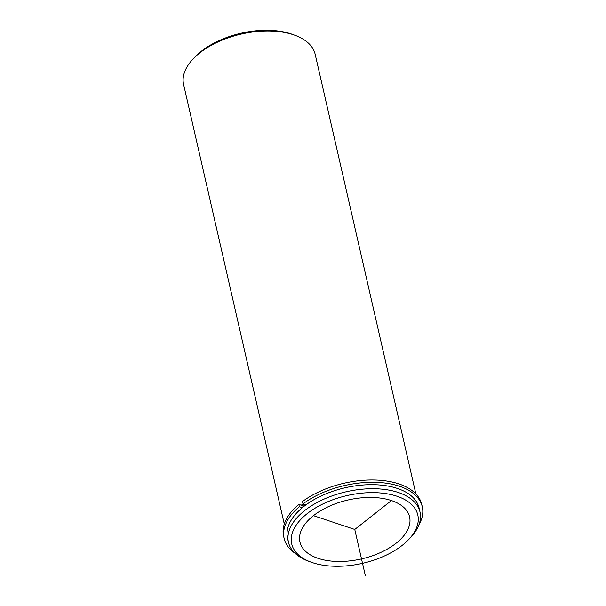 <?xml version="1.0" encoding="UTF-8"?>
<svg xmlns="http://www.w3.org/2000/svg" width="606" height="606" viewBox="0 0 606 606"><rect width="100%" height="100%" fill="white"/><g stroke="black" fill="none" stroke-linecap="round" stroke-linejoin="round"><path stroke-width="0.91" d="M298.819 504.412A70.864 38.072 167.1 0 0 283.593 536.151L284.123 538.461A70.864 38.072 167.1 0 1 299.349 506.722L298.819 504.412L302.75 505.722A65.524 35.201 -12.9 0 1 304.47 504.321M302.78 548.21A56.244 30.217 -12.9 0 1 299.94 542.022A56.244 30.217 -12.9 0 1 341.966 501.586A56.244 30.217 -12.9 0 1 406.74 510.714A56.244 30.217 -12.9 0 1 409.58 516.91A56.244 30.217 -12.9 0 1 367.554 557.346A56.244 30.217 -12.9 0 1 302.78 548.21M301.303 505.237A67.493 36.262 -12.9 0 1 303.023 503.836M311.105 562.171L308.681 561.285A67.493 36.262 -12.9 0 1 291.85 549.65A67.493 36.262 -12.9 0 1 288.441 542.218L287.517 538.173A67.493 36.262 -12.9 0 1 337.951 489.648A67.493 36.262 -12.9 0 1 415.678 500.609A67.493 36.262 -12.9 0 1 419.087 508.04L420.019 512.085A67.493 36.262 -12.9 0 1 410.095 538.06L408.3 539.916A64.675 34.754 -12.9 0 1 311.105 562.171A64.675 34.754 -12.9 0 1 294.978 551.021A64.675 34.754 -12.9 0 1 333.277 499.609A64.675 34.754 -12.9 0 1 414.534 507.904A64.675 34.754 -12.9 0 1 408.3 539.916M288.441 542.218A67.493 36.262 -12.9 0 1 338.875 493.693A67.493 36.262 -12.9 0 1 416.61 504.654A67.493 36.262 -12.9 0 1 420.019 512.085M284.29 524.084L183.603 84.476A67.493 36.262 -12.9 0 1 193.526 58.502A67.493 36.262 -12.9 0 1 294.94 35.277A67.493 36.262 -12.9 0 1 311.772 46.912A67.493 36.262 -12.9 0 1 315.181 54.343L415.86 493.951M193.526 58.502L195.321 56.646A64.675 34.754 -12.9 0 1 292.516 34.39L294.94 35.277M422.276 506.821L421.746 504.51A70.864 38.072 167.1 0 0 374.659 480.02A70.864 38.072 167.1 0 0 302.485 501.526L303.015 503.836A70.864 38.072 167.1 0 1 375.19 482.331A70.864 38.072 167.1 0 1 422.276 506.821A70.864 38.072 167.1 0 1 418.882 524.925M284.123 538.461A70.864 38.072 167.1 0 0 295.054 553.278M306 504.828L303.015 503.836M302.75 505.722L303.061 507.086M299.349 506.722L302.303 507.707M313.446 515.668L354.76 529.462L391.423 500.564M354.76 529.462L365.35 575.7"/></g></svg>
